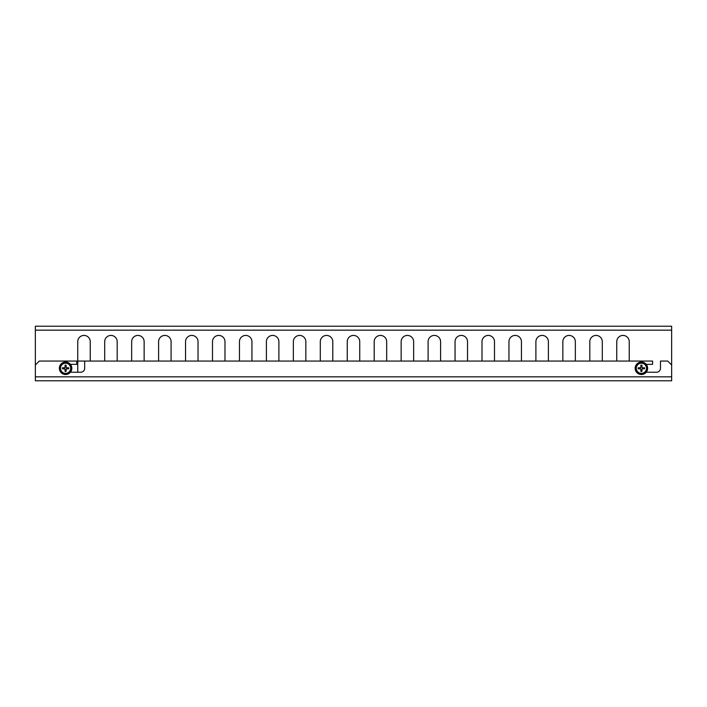 <?xml version="1.0" encoding="UTF-8"?>
<svg xmlns="http://www.w3.org/2000/svg" width="707" height="707" viewBox="0 0 707 707"><rect width="100%" height="100%" fill="white"/><g stroke="black" fill="none" stroke-linecap="round" stroke-linejoin="round"><path stroke-width="1.06" d="M70.426 364.344L76.771 364.344L76.771 361.056L39.309 361.056L35.359 365.006L35.359 380.781L671.65 380.781L671.65 376.831L35.359 376.831M77.743 361.056L84.663 361.056L84.663 368.294A3.942 3.942 0 0 1 80.713 372.236L70.426 372.236M84.663 361.056L652.588 361.056L652.588 364.344L646.242 364.344M646.242 372.236L656.529 372.236A3.942 3.942 0 0 0 660.479 368.294L660.479 361.056L667.708 361.056L671.65 365.006L671.65 376.831M638.262 368.789L639.632 368.594A1.794 1.794 0 0 1 639.632 367.985L638.262 367.79A3.182 3.182 0 0 0 638.262 368.789A10.508 0.919 0.4 0 0 640.427 368.842L640.851 369.266A10.508 0.919 89.6 0 0 640.896 371.431A3.182 3.182 0 0 0 641.903 371.431L641.709 370.061A1.794 1.794 0 0 1 641.099 370.061L640.896 371.431M644.545 367.79L643.176 367.985A1.794 1.794 0 0 1 643.176 368.594L644.545 368.789A3.182 3.182 0 0 0 644.545 367.79A10.508 0.919 -179.6 0 0 642.38 367.737L641.956 367.313A10.508 0.919 -90.4 0 0 641.903 365.148A3.182 3.182 0 0 0 640.896 365.148L641.099 366.518A1.794 1.794 0 0 1 641.709 366.518L641.903 365.148M646.498 368.294A5.099 5.099 0 0 1 638.854 372.704A5.099 5.099 0 0 1 638.854 363.875A5.099 5.099 0 0 1 646.498 368.294M640.896 365.148A10.508 0.919 90.4 0 0 640.851 367.313L640.427 367.737A10.508 0.919 179.6 0 0 638.262 367.79M641.903 371.431A10.508 0.919 -89.6 0 0 641.956 369.266L642.38 368.842A10.508 0.919 -0.4 0 0 644.545 368.789M635.16 368.294A6.248 6.248 0 0 1 644.528 362.885A6.248 6.248 0 0 1 644.528 373.694A6.248 6.248 0 0 1 635.16 368.294M639.632 368.594L640.427 368.559L641.099 370.061M641.709 370.061L641.673 369.266L643.176 368.594M643.176 367.985L642.38 368.02L641.709 366.518M641.099 366.518L640.427 368.02L639.632 367.985M68.729 367.79L67.359 367.985A1.794 1.794 0 0 1 67.359 368.594L68.729 368.789A3.182 3.182 0 0 0 68.729 367.79A10.508 0.919 -179.6 0 0 66.564 367.737L66.14 367.313A10.508 0.919 -90.4 0 0 66.087 365.148A3.182 3.182 0 0 0 65.088 365.148L65.283 366.518A1.794 1.794 0 0 1 65.892 366.518L66.087 365.148M62.446 368.789L63.816 368.594A1.794 1.794 0 0 1 63.816 367.985L62.446 367.79A3.182 3.182 0 0 0 62.446 368.789A10.508 0.919 0.4 0 0 64.611 368.842L65.035 369.266A10.508 0.919 89.6 0 0 65.088 371.431A3.182 3.182 0 0 0 66.087 371.431L65.892 370.061A1.794 1.794 0 0 1 65.283 370.061L65.088 371.431M60.484 368.294A5.099 5.099 0 0 1 68.137 363.875A5.099 5.099 0 0 1 68.137 372.704A5.099 5.099 0 0 1 60.484 368.294M66.087 371.431A10.508 0.919 -89.6 0 0 66.14 369.266L66.564 368.842A10.508 0.919 -0.4 0 0 68.729 368.789M65.088 365.148A10.508 0.919 90.4 0 0 65.035 367.313L64.611 367.737A10.508 0.919 179.6 0 0 62.446 367.79M71.831 368.294A6.248 6.248 0 0 1 62.463 373.694A6.248 6.248 0 0 1 62.463 362.885A6.248 6.248 0 0 1 71.831 368.294M67.359 367.985L66.564 368.02L65.892 366.518M65.283 366.518L64.611 368.02L63.816 367.985M63.816 368.594L64.611 368.559L65.283 370.061M65.892 370.061L65.857 369.266L67.359 368.594M616.751 361.056L616.751 341.667A6.248 6.248 0 0 1 623 335.427A6.248 6.248 0 0 1 629.239 341.667L629.239 361.056M77.743 372.236L77.743 341.667A6.248 6.248 0 0 1 83.992 335.427A6.248 6.248 0 0 1 90.24 341.667L90.24 361.056M589.806 361.056L589.806 341.667A6.248 6.248 0 0 1 596.045 335.427A6.248 6.248 0 0 1 602.293 341.667L602.293 361.056M104.698 361.056L104.698 341.667A6.248 6.248 0 0 1 110.946 335.427A6.248 6.248 0 0 1 117.185 341.667L117.185 361.056M562.852 361.056L562.852 341.667A6.248 6.248 0 0 1 569.1 335.427A6.248 6.248 0 0 1 575.339 341.667L575.339 361.056M131.652 361.056L131.652 341.667A6.248 6.248 0 0 1 137.892 335.427A6.248 6.248 0 0 1 144.14 341.667L144.14 361.056M535.897 361.056L535.897 341.667A6.248 6.248 0 0 1 542.145 335.427A6.248 6.248 0 0 1 548.393 341.667L548.393 361.056M158.598 361.056L158.598 341.667A6.248 6.248 0 0 1 164.846 335.427A6.248 6.248 0 0 1 171.085 341.667L171.085 361.056M508.952 361.056L508.952 341.667A6.248 6.248 0 0 1 515.2 335.427A6.248 6.248 0 0 1 521.439 341.667L521.439 361.056M185.552 361.056L185.552 341.667A6.248 6.248 0 0 1 191.791 335.427A6.248 6.248 0 0 1 198.04 341.667L198.04 361.056M481.997 361.056L481.997 341.667A6.248 6.248 0 0 1 488.245 335.427A6.248 6.248 0 0 1 494.493 341.667L494.493 361.056M212.498 361.056L212.498 341.667A6.248 6.248 0 0 1 218.746 335.427A6.248 6.248 0 0 1 224.985 341.667L224.985 361.056M455.052 361.056L455.052 341.667A6.248 6.248 0 0 1 461.291 335.427A6.248 6.248 0 0 1 467.539 341.667L467.539 361.056M239.452 361.056L239.452 341.667A6.248 6.248 0 0 1 245.691 335.427A6.248 6.248 0 0 1 251.939 341.667L251.939 361.056M428.097 361.056L428.097 341.667A6.248 6.248 0 0 1 434.345 335.427A6.248 6.248 0 0 1 440.594 341.667L440.594 361.056M266.398 361.056L266.398 341.667A6.248 6.248 0 0 1 272.646 335.427A6.248 6.248 0 0 1 278.885 341.667L278.885 361.056M401.152 361.056L401.152 341.667A6.248 6.248 0 0 1 407.391 335.427A6.248 6.248 0 0 1 413.639 341.667L413.639 361.056M293.352 361.056L293.352 341.667A6.248 6.248 0 0 1 299.591 335.427A6.248 6.248 0 0 1 305.839 341.667L305.839 361.056M374.197 361.056L374.197 341.667A6.248 6.248 0 0 1 380.446 335.427A6.248 6.248 0 0 1 386.685 341.667L386.685 361.056M320.298 361.056L320.298 341.667A6.248 6.248 0 0 1 326.546 335.427A6.248 6.248 0 0 1 332.785 341.667L332.785 361.056M347.252 361.056L347.252 341.667A6.248 6.248 0 0 1 353.491 335.427A6.248 6.248 0 0 1 359.739 341.667L359.739 361.056M616.751 341.667A6.248 6.248 0 0 1 623 335.427A6.248 6.248 0 0 1 629.239 341.667M77.743 341.667A6.248 6.248 0 0 1 83.992 335.427A6.248 6.248 0 0 1 90.24 341.667M589.806 341.667A6.248 6.248 0 0 1 596.045 335.427A6.248 6.248 0 0 1 602.293 341.667M104.698 341.667A6.248 6.248 0 0 1 110.946 335.427A6.248 6.248 0 0 1 117.185 341.667M562.852 341.667A6.248 6.248 0 0 1 569.1 335.427A6.248 6.248 0 0 1 575.339 341.667M131.652 341.667A6.248 6.248 0 0 1 137.892 335.427A6.248 6.248 0 0 1 144.14 341.667M535.897 341.667A6.248 6.248 0 0 1 542.145 335.427A6.248 6.248 0 0 1 548.393 341.667M158.598 341.667A6.248 6.248 0 0 1 164.846 335.427A6.248 6.248 0 0 1 171.085 341.667M508.952 341.667A6.248 6.248 0 0 1 515.2 335.427A6.248 6.248 0 0 1 521.439 341.667M185.552 341.667A6.248 6.248 0 0 1 191.791 335.427A6.248 6.248 0 0 1 198.04 341.667M481.997 341.667A6.248 6.248 0 0 1 488.245 335.427A6.248 6.248 0 0 1 494.493 341.667M212.498 341.667A6.248 6.248 0 0 1 218.746 335.427A6.248 6.248 0 0 1 224.985 341.667M455.052 341.667A6.248 6.248 0 0 1 461.291 335.427A6.248 6.248 0 0 1 467.539 341.667M239.452 341.667A6.248 6.248 0 0 1 245.691 335.427A6.248 6.248 0 0 1 251.939 341.667M428.097 341.667A6.248 6.248 0 0 1 434.345 335.427A6.248 6.248 0 0 1 440.594 341.667M266.398 341.667A6.248 6.248 0 0 1 272.646 335.427A6.248 6.248 0 0 1 278.885 341.667M401.152 341.667A6.248 6.248 0 0 1 407.391 335.427A6.248 6.248 0 0 1 413.639 341.667M293.352 341.667A6.248 6.248 0 0 1 299.591 335.427A6.248 6.248 0 0 1 305.839 341.667M374.197 341.667A6.248 6.248 0 0 1 380.446 335.427A6.248 6.248 0 0 1 386.685 341.667M320.298 341.667A6.248 6.248 0 0 1 326.546 335.427A6.248 6.248 0 0 1 332.785 341.667M35.359 378.811L35.35 330.169L671.641 330.169L671.641 364.989M347.252 341.667A6.248 6.248 0 0 1 353.491 335.427A6.248 6.248 0 0 1 359.739 341.667M35.35 330.169L35.35 326.219L671.641 326.219L671.641 330.169M638.527 368.789A2.916 2.916 0 0 1 638.527 367.799M641.894 371.166A2.916 2.916 0 0 1 640.904 371.166M644.28 367.799A2.916 2.916 0 0 1 644.28 368.789M640.904 365.413A2.916 2.916 0 0 1 641.894 365.413M647.585 368.294A6.186 6.186 0 0 0 641.399 362.108A6.186 6.186 0 0 0 635.222 368.294A6.186 6.186 0 0 0 641.399 374.471A6.186 6.186 0 0 0 647.585 368.294M68.464 367.799A2.916 2.916 0 0 1 68.464 368.789M65.088 365.413A2.916 2.916 0 0 1 66.078 365.413M62.711 368.789A2.916 2.916 0 0 1 62.711 367.799M66.078 371.166A2.916 2.916 0 0 1 65.088 371.166M59.406 368.294A6.186 6.186 0 0 0 65.583 374.471A6.186 6.186 0 0 0 71.769 368.294A6.186 6.186 0 0 0 65.583 362.108A6.186 6.186 0 0 0 59.406 368.294"/></g></svg>
